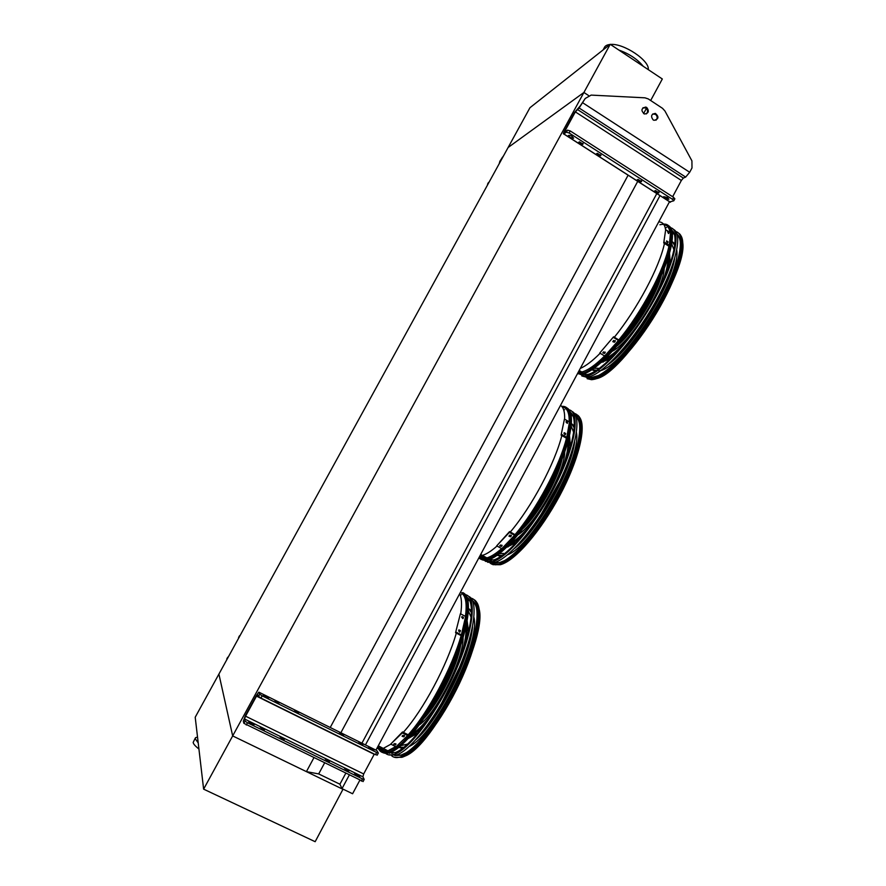 <?xml version="1.0" encoding="UTF-8"?>
<svg xmlns="http://www.w3.org/2000/svg" width="886" height="886" viewBox="0 0 886 886"><rect width="100%" height="100%" fill="white"/><g stroke="black" fill="none" stroke-linecap="round" stroke-linejoin="round"><path stroke-width="1.33" d="M461.462 593.088C465.792 595.913 467.121 603.676 465.438 616.412M461.307 634.996C452.148 667.767 427.927 713.241 407.737 735.325M395.71 746.599L387.902 750.83C383.084 752.247 379.717 750.852 377.813 746.643M562.178 406.94C567.095 407.66 569.432 412.621 569.177 421.814M566.63 437.562C559.863 465.659 536.373 509.827 514.589 535.144M501.653 548.589C495.916 553.639 490.988 556.74 486.879 557.903L479.315 557.028M343.048 789.138L315.161 841.7L203.625 789.149L195.208 717.239L218.908 674.08L232.675 735.923L218.908 674.08L508.11 147.508L583.907 92.476L588.559 95.522L583.907 92.476L232.675 735.923L306.412 771.628L313.799 757.94M306.412 771.628L318.683 773.921L339.903 784.21L342.007 788.629L352.595 793.756L359.771 780.344M375.952 750.121L669.517 201.72M342.007 788.629L349.206 775.195M365.442 744.927L659.992 195.629M339.903 784.21L345.673 773.467M361.92 743.177L656.803 193.58M318.683 773.921L324.486 763.145M340.855 732.755L637.732 181.353M330.223 727.495L628.141 175.129M663.935 224.667C667.269 225.177 669.273 227.746 669.971 232.387M669.041 245.588C664.555 269.233 641.774 312.127 618.506 340.468L604.695 356.017L599.744 353.049L613.599 336.791L599.744 353.049M604.629 355.984C595.326 365.154 587.728 370.503 581.825 372.02L578.159 372.386M610.21 44.3L583.907 92.476L508.11 147.508L529.961 107.715L610.21 44.3L662.318 78.987L650.667 100.517M646.392 108.435L643.579 113.629M648.264 69.629C649.892 60.658 623.467 42.982 610.443 44.455M609.967 44.488C606.799 44.821 604.861 45.983 604.152 47.988L603.089 49.926M643.258 66.306C637.488 59.251 629.37 53.847 618.904 50.081M625.948 54.777L623.323 53.027M638.872 63.382L636.27 61.643M343.192 789.426L232.675 735.923L203.625 789.149M195.23 738.226L193.159 742.424C193.381 743.963 195.308 746.167 198.929 749.002M197.534 737.097L195.529 737.684L195.208 738.691L198.209 742.889M669.772 201.897L673.803 200.79L672.618 199.405L673.692 197.39L570.219 130.929L569.1 132.978L566.375 132.191L567.494 130.142L570.219 130.929M673.692 197.39L674.678 198.973M672.651 196.725L681.356 180.456L683.35 178.075L685.664 177.089L689.685 172.272L691.999 167.952L691.922 160.853L664.932 110.983L662.529 108.336L648.264 98.922L644.975 97.825L591.15 95.101L585.247 98.468L579.101 108.003L575.346 111.88L565.29 130.32L564.869 131.881L567.494 130.142M672.618 199.405L569.1 132.978M658.918 192.783L655.485 190.579L654.444 191.121L658.032 193.159L659.084 192.472M641.508 181.619L638.042 179.404L637.045 179.958L640.644 182.007L641.663 181.32M582.988 144.097L579.444 141.826L578.569 142.436L582.224 144.562L583.121 143.864M600.83 155.537L597.319 153.278L596.4 153.876L600.043 155.98L600.974 155.283M570.052 137.474L573.607 138.249C572.212 136.079 570.462 135.159 568.358 135.492L570.052 137.474M667.402 197.523L663.658 196.681L665.153 198.42L668.886 199.25L667.402 197.523M585.247 98.468L580.208 105.977L574.604 112.4L564.559 130.796C563.341 133.11 563.075 134.151 563.729 133.941L566.375 132.191M646.381 113.917C648.098 111.88 647.943 109.919 645.905 108.048L642.992 107.715M655.95 120.252C657.711 118.226 657.567 116.254 655.518 114.36L652.672 114.006M646.78 107.516L645.728 107.062C641.154 108.336 640.744 110.65 644.499 114.017C648.641 113.364 649.405 111.204 646.78 107.516M653.137 119.898L654.101 120.33C658.741 119.112 659.162 116.808 655.385 113.397C651.265 114.072 650.523 116.243 653.137 119.898M488.186 183.779L487.677 184.709M488.385 182.671L487.555 184.199M489.094 182.128L488.463 182.549M503.558 155.792L499.87 161.219L499.206 163.722M502.318 157.32L500.114 162.06M362.895 744.639L358.719 742.003L362.806 744.805M343.646 735.125L339.493 732.489L343.569 735.269M278.957 703.107L274.837 700.516L278.891 703.229M298.693 712.876L294.551 710.262L298.615 713.008M370.824 747.795L368.687 747.097L373.947 750.077L370.824 747.795M265.734 695.776L263.275 694.978L268.691 697.947L265.734 695.776M363.05 781.419L243.871 723.319L243.318 721.204L245.4 715.6L256.32 695.588L258.723 692.232L259.764 694.203L262.156 695.853L260.938 698.068L258.546 696.429L259.764 694.203M377.159 755.038L375.465 754.65L376.628 752.469L262.156 695.853M376.628 752.469L378.344 753.022L376.915 750.608L259.1 692.287M375.465 754.65L260.938 698.068M243.871 723.319L245.09 721.093L244.525 718.989L245.566 716.187L256.508 696.141L257.704 694.458L258.546 696.429M361.311 781.098L362.485 778.905L364.224 779.414L362.895 776.812L363.681 773.954L374.313 754.086M344.588 768.483L348.741 771.174L344.588 768.483M325.262 759.047L329.404 761.727L325.262 759.047M260.285 727.317L264.393 729.964L260.285 727.317M280.098 736.997L284.218 739.655L280.098 736.997M357.678 775.771L359.849 776.402L354.588 773.4L357.678 775.771M251.613 723.995L254.105 724.726L251.17 722.478L248.678 721.747L251.613 723.995M245.09 721.093L247.471 722.777L246.253 725.014M362.485 778.905L247.471 722.777M238.699 638.042L239.508 635.783L238.544 637.577M228.167 657.213L226.905 659.527M668.587 225.72C677.989 230.781 669.716 263.707 648.419 300.808C627.222 337.909 598.438 369.739 583.907 373.726L577.395 373.814M578.403 371.921L581.327 371.721M594.008 368.343L598.316 368.288M615.936 356.892C636.392 338.474 662.983 296.367 670.979 269.3M674.024 250.118L671.809 244.115M591.959 369.75L596.666 370.259M608.106 364.578C631.917 348.508 670.126 288.039 674.623 258.679M674.789 245.632L672.197 241.579M672.529 241.834L674.977 243.916M676.771 250.118C681.146 277.805 621.64 369.218 598.903 370.913M595.237 371.156L592.324 369.916M605.481 358.531C611.24 355.928 618.207 350.014 626.38 340.811M660.812 286.023C665.641 274.505 667.989 265.523 667.845 259.089M602.89 361.001C607.253 359.572 612.614 355.795 618.971 349.693M665.696 275.325C668.498 266.808 669.583 260.229 668.974 255.589M669.583 253.551L670.204 263.685M660.336 292.834C652.617 308.837 643.269 323.7 632.272 337.433M610.609 358.62L601.35 362.396M620.865 341.409C635.14 327.931 652.849 299.811 658.907 280.807M617.132 345.928C633.512 332.471 656.238 296.378 661.399 275.391M664.19 268.846C663.337 289.777 630.61 341.675 612.536 351.177M653.702 291.195C647.223 306.323 638.618 320.034 627.875 332.328M605.138 352.706L604.407 353.47L602.823 352.872L603.687 351.842L605.138 352.706L605.227 352.096M615.183 341.298L614.419 342.229L612.813 341.675L613.732 340.423L615.183 341.298L615.305 340.612M613.599 336.791L618.594 339.825L618.506 340.468L613.511 337.444M602.978 352.584L604.496 352.827L605.216 352.074M612.946 341.376L614.507 341.586L615.283 340.656M668.033 241.8L667.767 242.775L666.604 240.903L668.033 241.8L667.38 242.565L666.493 241.479M668.864 232.785L668.797 233.505L667.523 231.767L668.864 232.785L668.321 233.417M665.685 229.673L663.725 242.952L665.685 229.673L670.525 232.752L669.307 245.289L664.389 242.177M669.307 245.289L668.642 246.053L663.725 242.952M580.806 373.582L585.557 374.811L588.525 374.257C602.668 370.459 630.334 340.213 650.955 304.507C671.688 268.801 680.282 236.352 671.809 230.238M578.802 371.179L579.267 371.954M582.623 374.501L581.526 373.482M580.474 371.865L580.086 370.99M578.569 373.604L584.771 376.273L587.839 375.708C602.801 371.743 632.715 338.397 653.868 300.443C675.154 262.477 681.866 230.382 670.636 227.713M666.604 227.569L665.253 227.868M673.426 229.374C683.372 233.904 675.653 266.52 654.466 303.643C633.39 340.767 604.363 372.74 589.655 376.628L586.576 377.181L581.803 375.952M673.892 232.996L672.385 232.963M584.483 373.549L585.17 374.833M677.081 234.159C685.565 240.438 677.081 272.777 656.504 308.173C636.015 343.58 608.449 373.46 594.262 377.159L591.272 377.691L587.595 377.082L591.626 377.868M673.792 232.785L672.352 232.708M584.239 373.626L584.937 374.833M588.481 376.915L591.881 377.403L598.26 375.586M680.47 244.602C680.382 240.028 679.34 236.839 677.325 235.045M674.124 233.527L672.441 233.417M584.893 373.405L585.735 374.8M584.107 376.295L590.486 379.153L593.576 378.61C608.616 374.756 638.441 341.741 659.45 304.064C680.581 266.387 687.137 234.38 675.863 231.567M672.839 231.268L672.097 231.335M582.39 372.054L583.187 374.656M566.852 407.87C576.631 412.787 570.518 445.58 551.114 483.568C531.833 521.544 503.968 555.068 489.083 559.575C485.495 560.727 482.648 560.495 480.566 558.867M479.57 556.563L486.348 557.615M481.751 557.637L479.946 555.854L482.316 555.411L480.721 554.403M499.372 553.672L503.458 553.418M522.618 539.574C541.789 520.016 564.382 479.968 571.215 453.444M573.729 432.578L571.271 426.255M497.245 555.234L502.296 555.4M514.434 548.478C537.802 530.504 571.304 471.142 574.615 441.826M574.261 427.872L571.503 423.63M571.548 423.663L574.361 425.978M576.465 432.556C581.67 458.893 532.685 545.698 507.445 554.857M500.734 556.463L497.301 555.256M511.133 542.753C517.579 539.242 525.066 531.965 533.571 520.902M560.904 472.471C565.966 459.469 568.336 449.302 568.004 441.97M508.475 545.521C513.26 543.539 518.93 538.976 525.498 531.821M566.076 459.912C568.801 450.597 569.776 443.377 569 438.271M569.554 435.945L570.473 446.854M559.686 481.419L540.604 515.242M516.593 542.343L506.781 547.194M527.104 523.105C541.59 506.094 552.366 486.99 559.443 465.803M523.161 528.433C538.466 513.836 557.383 480.323 561.957 459.668M564.747 452.192C564.205 473.423 536.096 523.238 518.199 534.679M553.96 477.853C548.988 490.135 542.531 501.576 534.59 512.174M501.985 545.82L501.321 546.452L499.715 545.831L500.49 545.001L502.085 545.377M511.277 535.941L510.557 536.772L508.929 536.185L509.771 535.111L511.388 535.399M509.384 532.386L496.681 545.865L509.55 531.6L509.384 532.386L514.567 535.255L501.808 548.678L496.681 545.865M500.014 545.455L501.974 545.211M509.162 535.82L511.344 535.277M514.567 535.255L514.722 534.468L509.55 531.6M565.678 433.52L565.268 434.716L563.983 433.597L564.205 432.667L565.678 433.52L565.069 434.195L564.116 433.032M567.572 422.412L567.372 423.364L566.11 421.57L567.572 422.412L566.974 423.087L566.065 422.068M564.46 419.067L561.082 435.115L564.46 419.067L569.476 421.98L566.785 437.385L561.702 434.439M507.844 542.786C531.057 519.318 559.365 468.672 566.774 437.407L566.176 438.061L561.082 435.115M564.936 434.771L565.069 434.195M485.871 559.531L493.812 559.941C508.243 555.633 534.945 523.892 553.739 487.389C572.622 450.885 579.189 418.458 570.385 412.333M483.014 556.043L484.121 557.903M487.677 560.351L486.558 559.42M485.329 557.803L484.797 556.762M483.479 559.62L485.772 561.436L493.181 561.458C508.486 556.951 537.359 521.876 556.519 483.091C575.8 444.296 580.419 412.344 569 409.764M564.637 409.709L563.695 409.93M481.32 555.068L482.305 557.77M571.835 411.348C582.124 415.733 576.542 448.238 557.305 486.226C538.179 524.224 510.114 557.903 495.064 562.322L487.632 562.289M572.511 414.858L571.105 414.825M489.504 559.431L490.257 560.628M492.981 562.843L499.77 562.688C514.268 558.479 540.848 527.104 559.476 490.888C578.204 454.684 584.649 422.345 575.822 416.043M572.4 414.659L571.049 414.593M489.271 559.52L490.024 560.628M493.912 562.643L499.571 562.599L504.278 560.716M579.832 426.819C579.51 422.079 578.281 418.79 576.133 416.941M572.788 415.401L571.193 415.279M489.936 559.276L490.855 560.583L490.168 559.188M489.991 562.964L491.686 564.127L499.15 564.205C514.522 559.808 543.295 525.066 562.289 486.547C581.404 448.017 585.845 416.154 574.372 413.419M571.293 413.153L570.695 413.208M487.599 559.188L488.164 560.461M463.755 593.155C473.246 598.559 468.107 632.416 449.966 672.131C431.936 711.857 404.98 747.585 390.172 752.513C386.761 753.709 384.015 753.554 381.921 752.048M378.067 746.156C379.861 750.099 382.94 751.549 387.315 750.542M383.073 750.686L379.861 746.632M400.97 745.613L407.748 744.052M424.128 729.732C442.922 708.346 464.009 665.962 469.635 638.74M471.208 617.498L468.461 611.218M398.855 747.352L404.016 747.275M416.143 739.422C439.39 719.299 470.599 656.504 472.504 626.823M471.529 612.724L468.594 608.56M468.639 608.593L471.551 610.808M473.944 617.354C480.5 643.391 434.926 735.192 409.266 746.433M402.465 748.46L398.921 747.374M412.566 733.619C419 729.632 426.31 721.713 434.483 709.863M460.144 658.542C464.641 645.086 466.557 634.653 465.903 627.255M409.963 736.631C414.759 734.317 420.352 729.289 426.742 721.547M464.762 645.551C467.077 635.949 467.73 628.595 466.723 623.467M467.177 621.097L468.594 632.095M459.336 667.69L441.339 703.717M418.114 732.91L408.302 738.459M428.027 712.422C440.464 697.282 453.776 670.602 458.361 651.841M424.228 718.125C439.268 702.177 456.954 666.693 460.62 645.484M463.09 637.776C463.544 659.25 437.285 711.956 419.455 724.859M453.388 664.367C448.892 677.247 442.812 689.386 435.148 700.793M395.931 744.373L393.694 744.24L394.392 743.609L396.02 744.074M404.415 736.122L403.75 736.842L402.089 736.255L402.853 735.336L404.525 735.712M402.299 732.877L390.715 744.107L402.532 731.947L402.299 732.877L407.671 735.568L396.031 746.754L390.715 744.107M394.204 743.764L395.776 743.786M402.454 735.768L404.393 735.469M464.098 624.431C457.442 657.268 430.352 710.915 407.671 735.546L407.903 734.638L402.532 731.947M460.443 630.655L459.856 632.095L458.616 630.921L458.915 629.846L460.443 630.655L459.878 631.22L458.87 630.001M463.467 617.332L463.079 618.55L461.783 617.453L461.949 616.534L463.467 617.332L462.902 617.907L461.905 616.778M460.41 613.732L455.548 632.715L460.41 613.732L465.604 616.49L461.385 634.919L456.113 632.139M461.385 634.919L460.82 635.483L455.548 632.715M459.624 632.161L459.878 631.22M462.78 618.594L462.902 617.907M384.38 749.08L385.521 750.841M387.392 752.469L395.034 752.646C409.531 747.895 435.679 713.429 453.244 674.877C470.909 636.314 476.07 603.034 466.977 597.208M389.242 753.211L388.079 752.314M465.294 597.109L466.235 597.242M384.934 752.679C387.138 755.149 390.305 755.68 394.436 754.263C409.808 749.301 438.049 711.236 455.858 670.359C473.811 629.459 477.022 596.821 465.471 594.683M461.34 594.761L460.188 595.071M382.586 748.149L383.638 750.796M469.281 596.632C478.872 602.115 473.944 635.849 455.98 675.331C438.138 714.803 411.27 750.243 396.396 755.071L388.511 754.85M391.091 752.159L391.911 753.366M469.203 599.678L467.797 599.7M390.859 752.258L391.667 753.388M394.779 755.548L401.236 755.193C415.789 750.553 441.804 716.453 459.181 678.189C476.668 639.925 481.685 606.733 472.559 600.73M469.082 599.479L467.742 599.468M391.523 751.97L392.52 753.288M395.721 755.293L401.081 755.071L406.253 752.723M477.045 611.418C476.513 606.655 475.129 603.388 472.914 601.627M469.502 600.21L467.908 600.154M391.712 755.824C393.916 757.751 396.895 758.084 400.649 756.821C416.088 751.959 444.207 714.238 461.827 673.626C479.581 632.992 482.604 600.431 470.998 598.15M467.919 598.006L466.8 598.183M389.175 752.103L389.751 753.31M459.635 593.797C461.684 597.862 462.049 604.562 460.731 613.909M456.323 633.125C447.009 665.563 423.231 710.184 403.329 732.345M390.892 744.196L383.129 748.471L376.86 748.437M560.506 405.356C563.529 407.35 564.903 411.957 564.626 419.167M561.835 435.547C554.835 463.444 531.755 506.781 510.314 532.021M496.991 546.042C491.287 551.103 486.392 554.226 482.316 555.411L486.879 557.903M658.73 221.877C662.606 221.976 664.899 224.612 665.596 229.773M664.445 243.406C659.638 266.996 637.222 309.092 614.341 337.245M600.132 353.281C592.357 361.034 585.735 366.084 580.264 368.443M670.425 202.218L563.806 133.897M689.685 172.272L582.855 102.865M685.664 177.089L579.101 108.003M683.35 178.075L577.207 109.332M681.356 180.456L575.346 111.88M566.276 130.951L565.29 130.32M600.697 154.762L600.043 155.98M582.877 143.366L582.224 144.562M641.32 180.766L640.644 182.007M658.708 191.897L658.032 193.159M374.202 754.285L256.508 696.141M363.681 773.954L245.566 716.187M362.895 776.812L244.525 718.989M283.62 739.6L284.007 738.902M263.84 729.931L264.216 729.233M328.706 761.639L329.094 760.919M347.999 771.064L348.386 770.333M298.095 712.909L298.427 712.3M278.403 703.152L278.736 702.543M342.971 735.136L343.314 734.505M362.175 744.639L362.518 744.007M663.525 224.114C677.269 222.851 672.718 253.573 651.276 293.188C630.001 332.771 598.305 369.052 582.866 373.205L577.484 373.637M578.037 372.607C589.301 372.275 605.858 357.59 627.742 328.529C647.832 300.808 665.009 266.199 669.196 245.4M670.17 232.52C669.218 225.886 665.807 223.305 659.915 224.767M614.419 342.229L614.507 341.586M604.407 353.47L604.496 352.827M587.119 378.676L591.615 379.717L594.705 379.186C609.402 375.398 638.108 344.089 659.04 307.442C680.071 270.795 687.968 238.135 678.355 232.974M594.584 379.119L590.154 379.164M682.442 241.28C689.873 269.211 623.356 374.269 596.212 378.687M592.867 378.964L594.03 378.843M674.124 233.55L672.474 233.727M586.111 374.767L585.325 373.25M672.485 233.871L674.257 233.882M562.4 406.342C575.523 405.954 572.422 436.853 553.052 476.923C533.848 516.97 503.68 554.403 488.009 559.077C484.044 560.351 480.998 559.941 478.883 557.837M479.193 557.261C483.767 560.616 491.287 557.748 501.764 548.655M569.31 421.891C569.62 412.289 567.173 407.217 561.968 406.674M510.557 536.772L510.724 535.997M501.321 546.452L501.487 545.676M492.849 564.659L500.324 564.736C515.353 560.428 543.107 527.414 562.101 489.869C581.194 452.336 586.909 419.765 576.908 414.759M495.695 564.858L492.073 562.964M490.39 560.616L489.825 559.321M575.457 415.202C586.92 417.638 582.966 448.46 564.482 486.259C546.13 524.036 517.812 558.8 502.174 564.061M497.71 564.581L499.571 564.393M572.622 415.368L571.237 415.523M491.387 561.48L494.144 563.85M490.445 559.077L491.243 560.539L490.346 559.121M571.271 415.711L572.943 415.733M462.758 592.524C472.227 597.917 467.044 631.784 448.87 671.555C430.806 711.314 403.839 747.108 389.043 752.048C384.812 753.532 381.6 752.945 379.43 750.287M465.549 616.468C467.276 603.565 465.958 595.702 461.584 592.867L460.443 592.291M378.953 749.002C382.298 753.155 387.935 752.38 395.865 746.665M403.75 736.842L403.983 735.923M395.333 744.871L395.577 743.952M394.281 757.253L401.867 757.32C416.819 752.591 443.598 717.394 461.285 678.144C479.082 638.872 483.822 605.238 474.132 599.689M392.033 753.355L391.413 752.015M467.874 600.032L469.27 599.789M478.661 607.785C489.205 634.586 433.221 747.54 404.237 756.345M399.686 757.12L400.97 756.954M469.336 600.187L467.963 600.398M392.044 751.727L392.908 753.222L391.944 751.782M467.996 600.586L469.669 600.542M387.902 750.83L378.267 745.79M581.825 372.02L579.189 370.459M670.337 202.252L563.729 133.941M654.499 113.917L655.385 113.397M644.853 107.583L645.728 107.062M673.803 200.79L674.877 198.774M487.521 184.233L488.396 182.627M363.05 781.596L364.224 779.414M377.181 755.193L378.344 753.022M226.783 658.951L227.735 657.213M583.907 373.726L577.583 373.46M602.225 361.621L603.111 362.152M589.655 376.628L587.839 375.708M680.847 235.587C687.348 245.112 677.214 278.293 656.548 312.824C635.871 347.279 609.557 375.719 594.705 379.186L593.576 378.61M585.447 373.194L586.144 374.756M489.083 559.575L488.009 559.077C484.886 560.24 481.851 559.797 478.916 557.781M507.39 546.607L508.01 546.95M480.788 554.448L483.036 555.81M495.064 562.322L493.181 561.458M579.699 417.494C586.665 427.085 578.591 460.332 559.719 495.673C540.825 530.924 515.475 560.749 500.324 564.736L499.15 564.205M390.172 752.513L389.043 752.048C385.067 753.687 381.512 752.646 378.388 748.914M396.396 755.071L394.436 754.263M476.535 602.092C483.889 611.573 477.244 645.839 459.568 683.217C441.881 720.495 417.129 752.845 401.867 757.32L400.649 756.821"/></g></svg>
